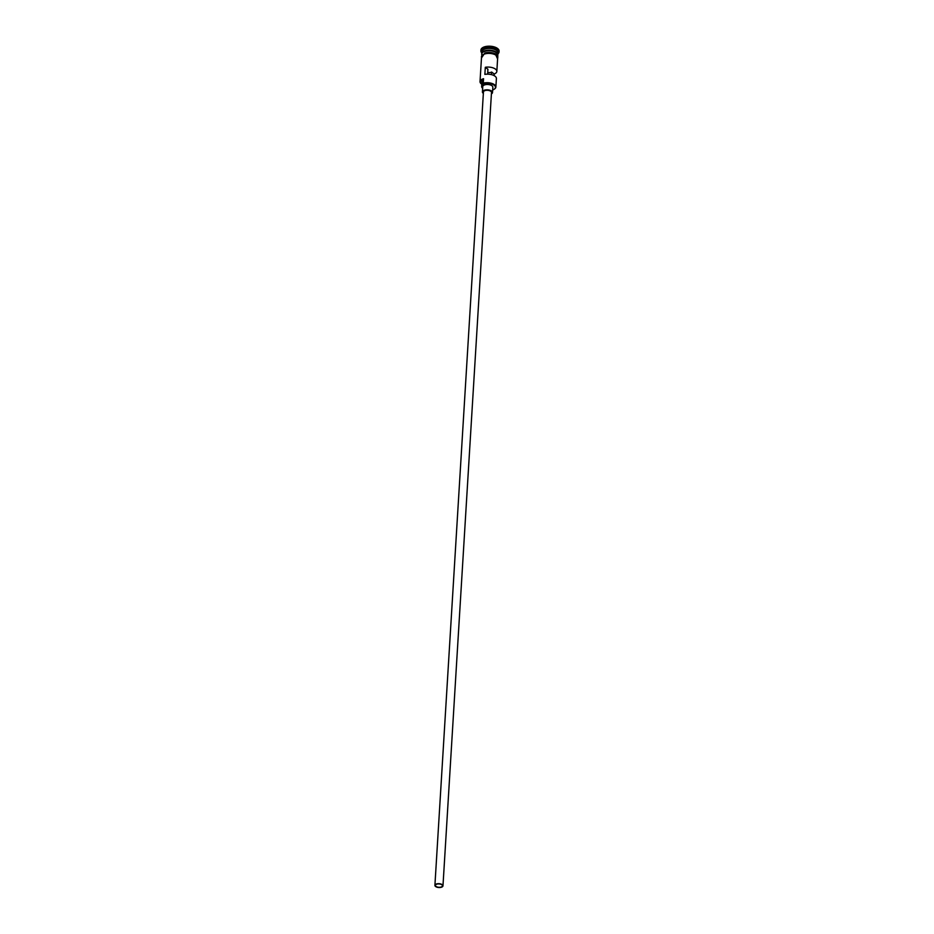 <?xml version="1.0" encoding="UTF-8"?>
<svg xmlns="http://www.w3.org/2000/svg" width="934" height="934" viewBox="0 0 934 934"><rect width="100%" height="100%" fill="white"/><g stroke="black" fill="none" stroke-linecap="round" stroke-linejoin="round"><path stroke-width="1.4" d="M492.662 89.944A7.67 3.643 -176.5 0 0 494.133 89.255A7.67 3.643 -176.5 0 0 493.222 84.585A7.67 3.643 -176.5 0 0 483.508 83.675A7.67 3.643 -176.5 0 0 483.298 83.733L483.298 83.149A8.079 3.829 3.5 0 1 491.704 83.371A8.079 3.829 3.5 0 1 495.872 87.037A8.079 3.829 3.5 0 1 494.483 89.022A8.079 3.829 3.5 0 1 494.296 89.139M436.972 884.124A3.538 1.681 -176.5 0 0 435.419 885.385A3.538 1.681 -176.5 0 0 437.24 886.996A3.538 1.681 -176.5 0 0 440.918 887.09A3.538 1.681 -176.5 0 0 442.471 885.817A3.538 1.681 -176.5 0 0 440.638 884.218A3.538 1.681 -176.5 0 0 436.972 884.124M487.723 72.478A3.538 1.681 -176.5 0 0 490.747 72.408A3.538 1.681 -176.5 0 0 491.623 72.046L491.471 74.638M441.198 887.3A4.04 1.915 -176.5 0 0 442.973 885.852A4.04 1.915 -176.5 0 0 440.883 884.019A4.04 1.915 -176.5 0 0 436.68 883.903A4.04 1.915 -176.5 0 0 434.905 885.362A4.04 1.915 -176.5 0 0 436.995 887.195A4.04 1.915 -176.5 0 0 441.198 887.3M442.973 885.852L491.494 92.478A4.04 1.915 -176.5 0 0 489.416 90.633A4.04 1.915 -176.5 0 0 485.213 90.528A4.04 1.915 -176.5 0 0 483.438 91.976L434.905 885.362M491.412 93.902A5.044 2.393 -176.5 0 0 492.51 92.536A5.044 2.393 -176.5 0 0 489.895 90.236A5.044 2.393 -176.5 0 0 484.641 90.108A5.044 2.393 -176.5 0 0 482.423 91.917A5.044 2.393 -176.5 0 0 483.345 93.412M492.51 92.536L492.837 87.212A5.044 2.393 -176.5 0 0 490.222 84.912A5.044 2.393 -176.5 0 0 484.968 84.784A5.044 2.393 -176.5 0 0 482.75 86.593L482.423 91.917M481.746 53.845A8.079 3.829 3.5 0 1 481.734 53.577A8.079 3.829 3.5 0 1 485.283 50.669A8.079 3.829 3.5 0 1 493.689 50.891A8.079 3.829 3.5 0 1 497.869 54.557A8.079 3.829 3.5 0 1 497.834 54.826M481.675 54.686L481.711 54.102A8.079 3.829 3.5 0 1 485.248 51.207A8.079 3.829 3.5 0 1 493.654 51.417A8.079 3.829 3.5 0 1 497.834 55.094L497.799 55.666M481.734 53.577L481.851 51.802A8.079 3.829 3.5 0 1 485.4 48.895A8.079 3.829 3.5 0 1 493.794 49.117A8.079 3.829 3.5 0 1 497.974 52.783L497.869 54.557M481.781 52.876A9.083 4.308 3.5 0 1 480.893 50.845A9.083 4.308 3.5 0 1 484.886 47.587A9.083 4.308 3.5 0 1 494.343 47.832A9.083 4.308 3.5 0 1 499.036 51.954A9.083 4.308 3.5 0 1 497.904 53.868M494.133 75.642L494.238 74.008A8.079 3.829 -176.5 0 0 496.83 71.416A8.079 3.829 -176.5 0 0 485.306 67.295L484.874 74.393A8.079 3.829 3.5 0 1 496.398 78.526L495.872 87.037M481.337 83.885A8.079 3.829 3.5 0 1 481.162 83.756A8.079 3.829 3.5 0 1 480.018 81.62L481.547 56.764A8.079 3.829 3.5 0 1 485.085 53.868A8.079 3.829 3.5 0 1 493.491 54.079A8.079 3.829 3.5 0 1 497.67 57.756L496.83 71.416M483.298 83.149L483.567 78.713A8.079 3.829 3.5 0 0 480.018 81.62M480.893 50.845L480.952 49.957A9.083 4.308 3.5 0 1 484.933 46.7A9.083 4.308 3.5 0 1 494.39 46.945A9.083 4.308 3.5 0 1 499.095 51.066L499.036 51.954M494.238 74.008L491.623 72.046M483.298 83.733A6.059 2.872 -176.5 0 1 483.298 83.85A6.059 2.872 -176.5 0 1 482.481 85.181L482.75 80.744A6.059 2.872 -176.5 0 0 483.508 79.752M483.532 79.308A7.67 3.643 -176.5 0 0 481.489 84.025A7.67 3.643 -176.5 0 0 481.781 84.258M482.75 80.744A6.164 2.919 -176.5 0 0 481.921 82.087L481.64 86.523A6.164 2.919 -176.5 0 0 482.656 88.263M482.481 85.181A6.164 2.919 -176.5 0 0 481.64 86.523M487.618 74.171L487.922 69.256L485.306 67.295M497.507 53.868A7.881 3.736 -176.5 0 0 485.388 50.938A7.881 3.736 -176.5 0 0 482.178 52.934M483.193 52.071A7.881 3.736 3.5 0 1 485.376 51.113A7.881 3.736 3.5 0 1 496.608 52.888M497.635 58.363A8.184 3.876 -176.5 0 0 494.098 54.23A8.184 3.876 -176.5 0 0 485.038 53.822A8.184 3.876 -176.5 0 0 481.5 57.371M485.085 52.934A8.184 3.876 3.5 0 1 494.004 53.285A8.184 3.876 3.5 0 1 497.74 57.313M497.6 58.947L495.23 53.693L484.933 52.899L481.465 57.966"/></g></svg>
